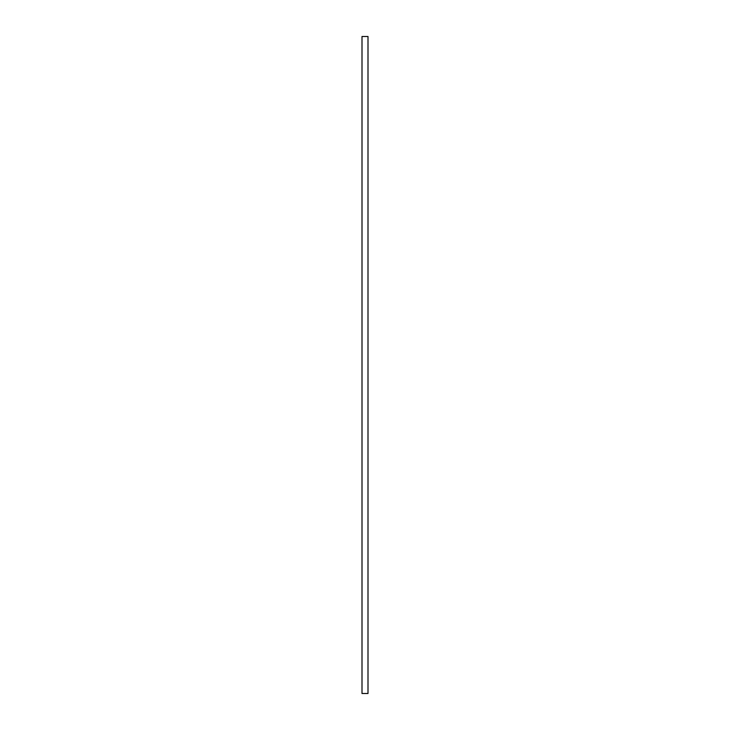 <?xml version="1.0" encoding="UTF-8"?>
<svg xmlns="http://www.w3.org/2000/svg" width="730" height="730" viewBox="0 0 730 730"><rect width="100%" height="100%" fill="white"/><g stroke="black" fill="none" stroke-linecap="round" stroke-linejoin="round"><path stroke-width="1.09" d="M368.002 36.5L361.998 36.5L361.998 693.5L368.002 693.5L368.002 36.5"/></g></svg>
